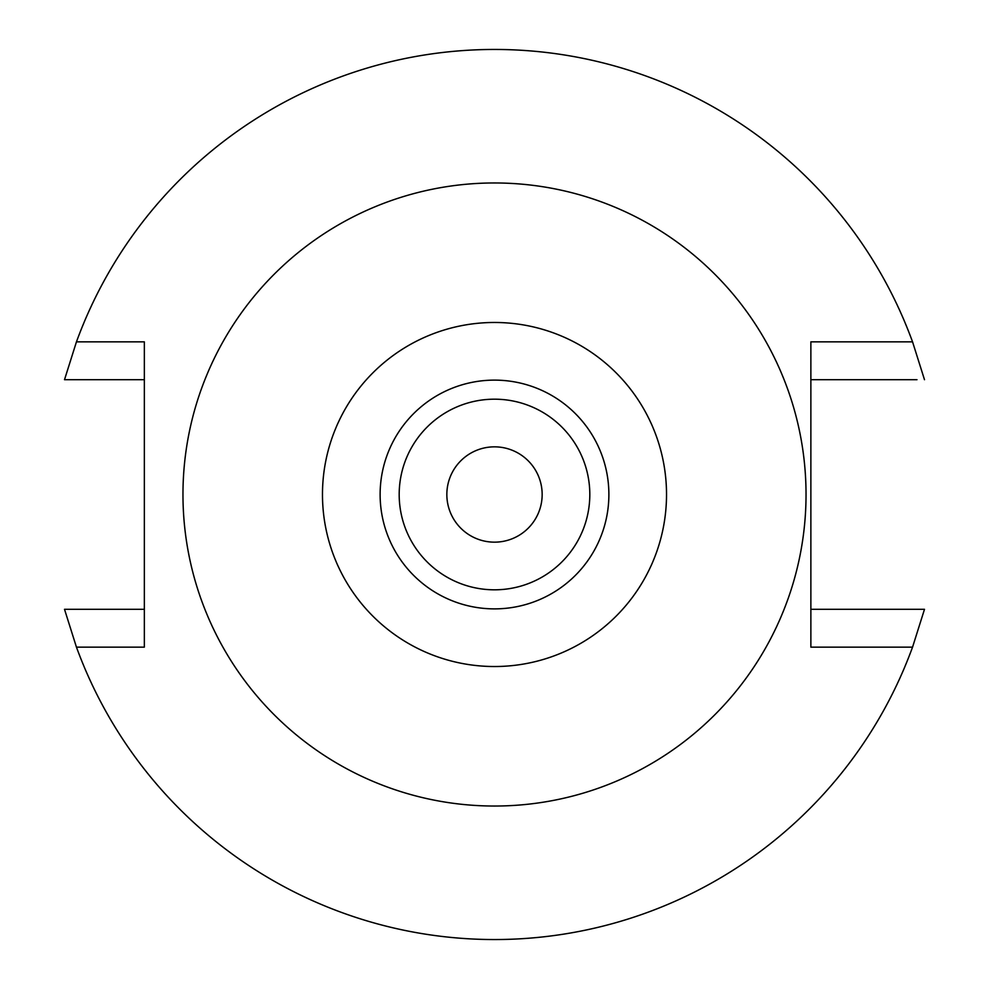 <?xml version="1.0" encoding="UTF-8"?>
<svg xmlns="http://www.w3.org/2000/svg" width="989" height="989" viewBox="0 0 989 989"><rect width="100%" height="100%" fill="white"/><g stroke="black" fill="none" stroke-linecap="round" stroke-linejoin="round"><path stroke-width="1.48" d="M494.5 666.524A172.024 172.024 0 0 1 322.476 494.5A172.024 172.024 0 0 1 494.5 322.476A172.024 172.024 0 0 1 666.524 494.5A172.024 172.024 0 0 1 494.5 666.524M494.5 608.878A114.378 114.378 0 0 0 608.878 494.5A114.378 114.378 0 0 0 494.5 380.122A114.378 114.378 0 0 0 380.122 494.5A114.378 114.378 0 0 0 494.5 608.878M494.5 806.035A311.535 311.535 0 0 1 182.965 494.5A311.535 311.535 0 0 1 494.5 182.965A311.535 311.535 0 0 1 806.035 494.5A311.535 311.535 0 0 1 494.5 806.035M810.869 341.848L810.869 647.152L912.55 647.152A445.05 445.05 0 0 1 76.45 647.152L144.345 647.152L144.345 341.848L76.45 341.848A445.05 445.05 0 0 1 912.55 341.848L810.869 341.848M916.976 379.702L810.869 379.702M872.459 379.702L897.27 379.702M924.492 379.702L912.55 341.848M76.45 341.848L64.508 379.702L144.345 379.702M86.847 379.702L78.23 379.702M144.345 609.298L64.508 609.298L76.45 647.152M912.55 647.152L924.492 609.298L810.869 609.298M902.153 609.298L910.77 609.298M116.541 609.298L91.73 609.298M64.508 609.298L72.024 609.298M494.5 446.843A47.657 47.657 0 0 0 446.843 494.5A47.657 47.657 0 0 0 494.5 542.157A47.657 47.657 0 0 0 542.157 494.5A47.657 47.657 0 0 0 494.5 446.843M494.5 399.185A95.315 95.315 0 0 0 399.185 494.5A95.315 95.315 0 0 0 494.5 589.815A95.315 95.315 0 0 0 589.815 494.5A95.315 95.315 0 0 0 494.5 399.185"/></g></svg>
